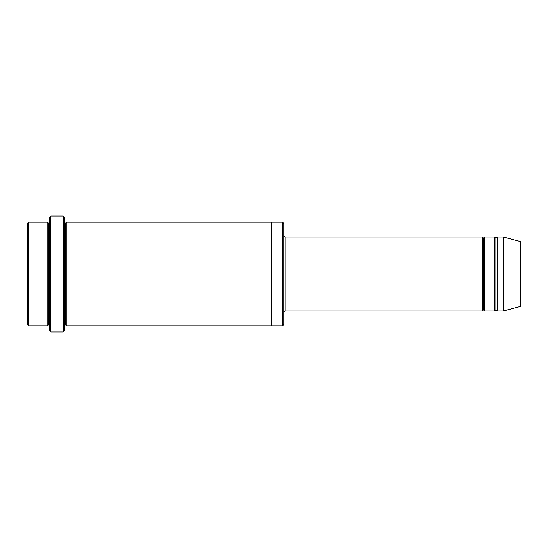 <?xml version="1.0" encoding="UTF-8"?>
<svg xmlns="http://www.w3.org/2000/svg" width="548" height="548" viewBox="0 0 548 548"><rect width="100%" height="100%" fill="white"/><g stroke="black" fill="none" stroke-linecap="round" stroke-linejoin="round"><path stroke-width="0.82" d="M285.097 310.99L283.864 312.223L285.097 310.99L482.377 310.99L483.61 309.757L483.61 238.243L482.377 237.01L482.377 310.99L482.377 237.01L483.61 238.243L484.843 237.01L484.843 310.99L483.61 309.757L482.377 310.99L285.097 310.99L285.097 237.01L285.097 310.99M283.864 235.777L285.097 237.01L482.377 237.01L285.097 237.01L283.864 235.777M49.594 217.282L49.594 330.718L50.827 331.951L50.827 216.049L49.594 217.282L50.827 216.049L50.827 331.951L63.157 331.951L64.39 330.718L64.39 217.282L63.157 216.049L63.157 331.951L63.157 216.049L50.827 216.049L63.157 216.049L64.39 217.282L64.39 330.718L63.157 331.951L50.827 331.951L49.594 330.718L49.594 217.282M283.864 324.553L283.864 223.447L282.631 222.214L282.631 325.786L283.864 324.553L282.631 325.786L282.631 222.214L66.856 222.214L66.856 325.786L65.623 324.553L65.623 223.447L64.39 222.214L65.623 223.447L66.856 222.214L271.534 222.214L271.534 325.786L282.631 325.786L271.534 325.786L271.534 222.214L282.631 222.214L283.864 223.447L283.864 324.553M27.4 223.447L27.4 324.553L28.633 325.786L28.633 222.214L27.4 223.447L28.633 222.214L28.633 325.786L47.128 325.786L47.128 222.214L28.633 222.214L47.128 222.214L47.128 325.786L48.361 324.553L48.361 223.447L47.128 222.214L48.361 223.447L49.594 222.214L48.361 223.447L48.361 324.553L47.128 325.786L28.633 325.786L27.4 324.553L27.4 223.447M49.594 325.786L48.361 324.553L49.594 325.786M503.338 310.99L503.338 237.01L497.173 237.01L497.173 310.99L503.338 310.99L520.6 306.366L520.6 241.634L503.338 237.01L503.338 310.99L497.173 310.99L495.94 309.757L495.94 238.243L494.707 237.01L494.707 310.99L495.94 309.757L494.707 310.99L494.707 237.01L495.94 238.243L497.173 237.01L495.94 238.243L495.94 309.757L497.173 310.99L497.173 237.01L503.338 237.01L520.6 241.634L520.6 306.366L503.338 310.99M64.39 325.786L65.623 324.553L64.39 325.786M66.856 325.786L271.534 325.786L66.856 325.786L66.856 222.214L65.623 223.447L65.623 324.553L66.856 325.786M494.707 237.01L484.843 237.01L494.707 237.01M484.843 310.99L494.707 310.99L484.843 310.99L484.843 237.01L483.61 238.243L483.61 309.757L484.843 310.99"/></g></svg>
